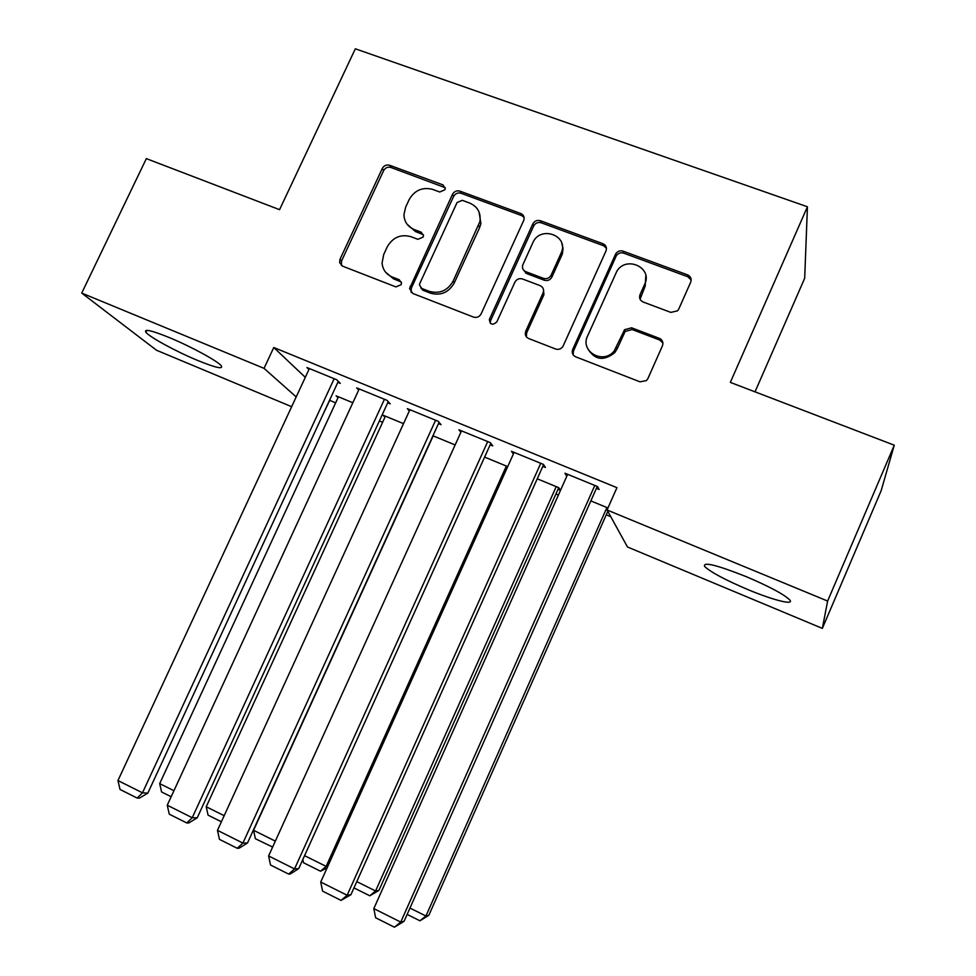 <?xml version="1.0" encoding="UTF-8"?>
<svg xmlns="http://www.w3.org/2000/svg" width="976" height="976" viewBox="0 0 976 976"><rect width="100%" height="100%" fill="white"/><g stroke="black" fill="none" stroke-linecap="round" stroke-linejoin="round"><path stroke-width="1.46" d="M444.922 189.759L445.263 188.527L443.019 184.903L389.619 165.261C386.459 164.456 384.032 165.517 382.311 168.445L340.038 259.189L339.599 262.52L342.637 266.18L395.914 286.907L401.124 284.687L401.49 283.016L399.233 279.722L392.279 277.025C386.142 274.366 382.738 269.718 382.067 263.056L383.727 254.468L387.265 246.83C392.803 237.339 400.685 233.947 410.933 236.68L417.887 239.315L423.084 237.095L423.45 235.667L421.181 232.178L414.227 229.555C407.675 226.725 404.247 221.759 403.942 214.635L405.613 207.241L409.127 199.641C414.641 190.198 422.523 186.794 432.771 189.429L439.737 192.004L444.922 189.759M445.263 187.709L390.912 167.457C387.765 166.652 385.337 167.701 383.629 170.617L341.502 261.068L341.405 265.484M401.343 282.015L393.584 278.88L392.279 277.025M423.377 234.728L415.459 231.544L414.227 229.555M747.799 589.553C724.961 579.817 710.577 572.119 704.635 566.458C702.683 561.529 716.433 564.872 745.859 576.499C769.21 586.442 783.801 594.225 789.645 599.837C794.964 605.73 773.016 600.155 747.799 589.553M197.799 360.51C176.595 351.775 149.645 337.171 145.924 332.279C143.667 328.619 151.353 330.339 168.982 337.44C190.698 346.334 217.953 361.205 221.308 365.854C223.37 369.501 215.525 367.708 197.799 360.51M670.841 312.393L677.6 310.819L678.735 309.124L690.691 282.198C691.789 278.855 690.74 276.403 687.531 274.854L623.139 251.161C620.089 250.307 617.625 251.174 615.746 253.76L572.705 349.42C571.582 352.763 572.583 355.227 575.706 356.826L639.988 381.823L646.417 380.603L647.893 378.578L662.448 345.785C663.558 342.417 662.509 339.929 659.312 338.33L631.618 327.802L624.616 329.693L614.172 350.982C603.375 364.926 579.72 351.482 587.576 336.012L616.844 271.255C626.202 255.346 652.956 267.619 644.721 284.187L640.036 294.654C638.938 297.985 639.963 300.437 643.135 301.999L670.841 312.393M607.06 509.984L827.624 601.045L822.341 628.385L627.483 546.987L607.06 509.984L616.942 487.671L273.768 347.517L264.032 368.355L296.192 396.915M291.641 406.699L156.514 350.25L81.728 293.081L146.339 158.624L279.563 209.669L355.325 48.8L807.433 206.766L730.341 382.385L894.272 445.19L827.624 601.045M81.728 293.081L264.032 368.355M523.648 220.588L523.892 219.942C524.588 216.94 523.551 214.793 520.781 213.512L459.928 191.125C456.695 190.296 454.218 191.369 452.486 194.334L409.554 288.591L412.799 293.471L473.531 317.09C476.825 317.993 479.35 316.932 481.119 313.894L523.648 220.588M540.387 220.722L602.973 243.744C606.084 245.257 607.084 247.66 605.986 250.954L562.92 346.504C561.017 349.066 558.565 349.896 555.564 348.993L528.675 338.526C525.6 336.964 524.624 334.524 525.759 331.206L543.095 292.91C544.205 289.604 543.229 287.2 540.167 285.663L522.514 278.977C519.183 278.075 516.646 279.148 514.901 282.186L496.857 321.848C492.648 325.569 490.135 324.788 489.342 319.494L532.798 223.955C534.543 220.942 537.068 219.868 540.387 220.722L541.216 222.784L603.595 245.745L602.973 243.744M755.021 391.84L804.688 278.258L807.433 206.766M542.802 466.394L545.462 467.48L543.437 464.405L511.448 451.302L513.388 453.986M558.004 489.33L560.492 490.367L558.723 487.658L537.239 478.801M438.48 423.621L441.042 424.67L438.175 421.29L407.346 408.663L409.347 410.908M432.941 435.784L455.133 444.934M337.83 382.36L340.295 383.373L336.659 379.725L306.915 367.537L308.941 369.501M352.824 402.734L336.11 395.841L338.025 397.696M273.768 347.517L305.293 377.334M329.546 400.27L335.634 402.856M379.371 420.949L382.604 422.291M555.917 494.002L558.406 495.027M606.242 514.816L610.756 516.694M403.527 423.645L383.043 415.203L384.947 417.179M387.704 402.807L390.217 403.844L386.972 400.319L356.679 387.911L358.704 390.01M484.621 457.097L507.703 466.613M490.172 444.812L492.77 445.886L490.33 442.653L458.927 429.794L460.904 432.234M590.834 500.908L607.95 507.971M596.409 488.366L599.118 489.476L597.532 486.56L564.958 473.214L566.8 476.227M646.332 277.806L646.027 278.489M894.272 445.19L881.121 490.794L822.341 628.385M329.668 400.38L320.909 418.924M604.522 244.61L603.949 245.891M406.992 224.102L415.459 231.544M385.715 272.328L393.584 278.88M524.075 217.392L521.672 215.586L461.014 193.26C457.781 192.431 455.316 193.492 453.596 196.457L411.335 288.164L411.189 292.471M462.27 200.324L457.049 202.569L419.814 283.455L419.448 284.907L421.73 288.432L429.135 291.312C439.529 294.154 447.533 290.763 453.132 281.125L479.911 221.589C481.07 212.817 477.667 206.644 469.688 203.069L462.27 200.324M420.802 287.92L422.937 290.25L421.73 288.432M479.082 212.073L480.924 223.638L479.643 227.567L454.255 282.967C448.667 292.58 440.688 295.96 430.331 293.117L422.937 290.25M606.45 248.185L603.595 245.745M543.473 289.421L543.913 294.74L526.637 332.914L526.369 336.83M541.216 222.784C537.898 221.93 535.385 223.004 533.652 226.005L490.538 320.738L490.294 323.3M561.005 253.345C569.752 235.68 540.155 224.797 532.786 242.841L522.758 264.96C521.94 268.058 522.965 270.303 525.82 271.682L543.486 278.355C546.828 279.246 549.378 278.172 551.135 275.134L561.005 253.345L561.761 255.309L562.408 253.626L563.067 248.368L561.786 243.329M523.453 269.913L526.698 273.585L525.82 271.682M561.761 255.309L551.94 277.013C550.183 280.051 547.634 281.125 544.303 280.234L526.698 273.585M645.819 275.647L645.197 286.066L640.061 299.229M587.662 348.505C594.604 360.046 603.632 361.425 614.758 352.641L617.161 348.835L616.576 347.163M662.924 343.052L659.752 340.038L632.143 329.534L625.165 331.425L617.161 348.835M691.167 280.027L687.86 276.769L623.701 253.15C620.651 252.296 618.198 253.162 616.32 255.736L573.437 351.079L573.095 354.739M173.935 790.706L159.686 783.618L338.428 396.805M171.154 796.745L161.589 791.963L159.686 783.618M334.17 378.7L142.484 792.817L147.827 793.134L338.294 381.36M309.38 368.55L117.95 780.544L142.484 792.817L137.177 798.063L120.036 789.462L117.95 780.544M147.827 793.134L139.336 798.161L137.177 798.063M224.175 815.68L206.217 806.762L385.41 416.179M221.381 821.78L208.083 815.155L206.217 806.762M275.342 841.129L253.565 830.295L433.185 435.882M525.881 271.804L525.576 272.999M272.646 847.07L255.383 838.738L253.565 830.295M272.975 846.326L272.121 847.083M384.434 399.282L192.235 817.729L197.213 817.827L388.216 401.685M359.192 388.948L167.25 805.212L192.235 817.729L186.745 822.939L169.287 814.179L167.25 805.212M197.213 817.827L188.746 822.963L186.745 822.939M435.601 420.241L242.914 843.093L247.501 842.971L439.066 422.34M409.896 409.713L217.465 830.356L242.914 843.093L237.217 848.278L219.454 839.36L217.465 830.356M247.501 842.971L239.083 848.217L237.217 848.278M506.361 466.064L326.143 866.383L327.826 866.249M304.573 855.659L326.143 866.383L320.543 871.226L303.499 862.735L302.828 859.514M327.119 867.823L320.543 871.226M556.21 486.621L375.589 890.978L378.895 890.478L558.736 487.683M356.777 881.621L375.589 890.978L369.806 895.797L353.959 887.892M378.895 890.478L369.806 895.797M487.695 441.579L294.545 868.933L298.729 868.591L490.843 443.324M461.526 430.855L268.607 855.952L294.545 868.933L288.652 874.093L270.535 865.004L268.607 855.952M298.729 868.591L290.348 873.947L288.652 874.093M540.753 463.307L347.139 895.26L350.921 894.699L543.583 464.637M514.108 452.388L320.726 882.036L347.139 895.26L341.039 900.397L322.592 891.137L320.726 882.036M615.844 253.614L615.478 254.712M350.921 894.699L341.039 900.397M606.913 507.544L425.926 916L428.842 915.305L607.792 511.314M660.959 339.965L660.898 340.636M409.957 908.07L425.926 916L419.948 920.795L407.138 914.402M428.842 915.305L419.948 920.795M660.032 338.66L659.63 339.575M594.799 485.438L400.746 922.088L404.088 921.283L597.263 486.451M661.179 339.477L660.715 340.514M567.654 474.324L373.82 908.607L400.746 922.088L394.438 927.2L375.626 917.757L373.82 908.607M404.088 921.283L394.438 927.2M444.141 187.05L443.019 184.903M400.514 281.564L399.233 279.722M422.401 234.167L421.181 232.178M341.502 261.068L340.038 259.189M383.629 170.617L382.311 168.445M390.912 167.457L389.619 165.261M411.335 288.164L410.079 286.346M453.596 196.457L452.486 194.334M461.014 193.26L459.928 191.125M521.672 215.586L520.781 213.512M430.331 293.117L429.135 291.312M454.255 282.967L453.132 281.125M479.643 227.567L478.618 225.541M526.637 332.914L525.759 331.206M543.913 294.74L543.095 292.91M490.538 320.738L489.537 319.006M533.652 226.005L532.798 223.955M544.303 280.234L543.486 278.355M551.94 277.013L551.147 275.122L551.928 277.025M640.537 296.497L640.036 294.654M645.197 286.066L644.721 284.187M624.335 332.767L623.786 331.047M632.143 329.534L631.618 327.802M659.752 340.038L659.312 338.33M573.437 351.079L572.705 349.42M615.966 256.395L615.392 254.431M623.701 253.15L623.139 251.161M690.715 277.782L687.86 276.733L687.531 274.854M145.924 332.279L146.839 330.352M341.063 264.398L339.599 262.52M410.811 290.409L409.554 288.591M480.924 223.638L479.911 221.589M490.342 321.226L489.342 319.494M614.758 352.641L614.172 350.982M625.165 331.425L624.616 329.693M616.32 255.736L615.746 253.76"/></g></svg>
